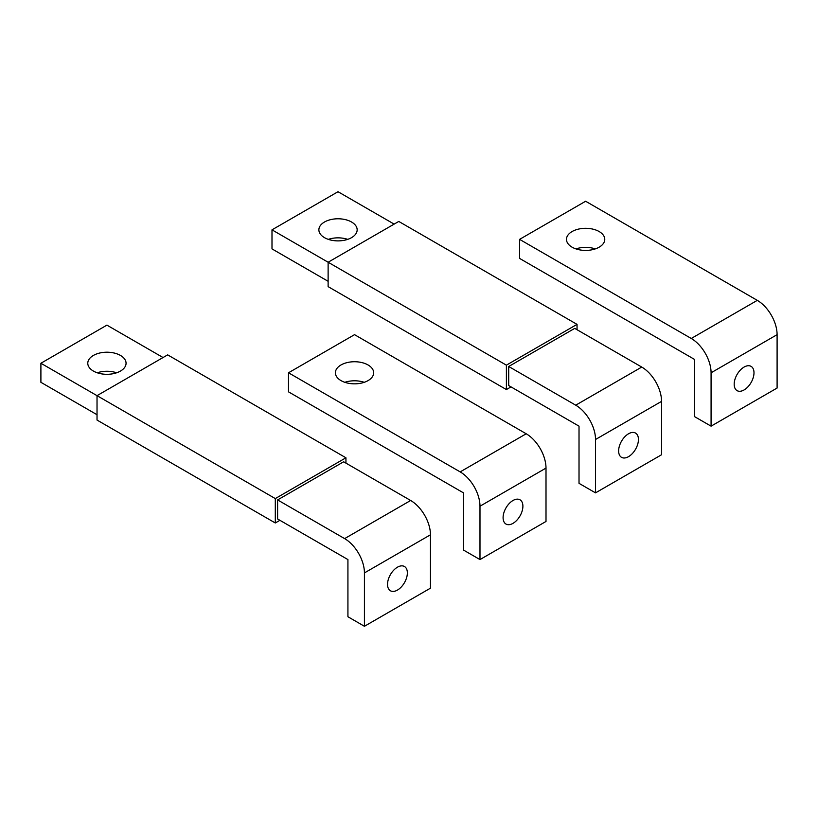 <?xml version="1.0" encoding="UTF-8"?>
<svg xmlns="http://www.w3.org/2000/svg" width="818" height="818" viewBox="0 0 818 818"><rect width="100%" height="100%" fill="white"/><g stroke="black" fill="none" stroke-linecap="round" stroke-linejoin="round"><path stroke-width="1.23" d="M277.609 499.921L343.632 461.792L410.646 500.483A28.016 16.176 -120 0 1 430.462 534.798L430.462 588.162L364.429 626.281L347.926 616.752L347.926 559.573L277.609 518.98L277.609 499.921L344.623 538.612A28.016 16.176 -120 0 1 364.429 572.917L364.429 626.281M407.354 572.917A14.008 8.088 120 0 0 404.45 566.506A14.008 8.088 120 0 0 393.652 570.258A14.008 8.088 120 0 0 387.538 584.349A14.008 8.088 120 0 0 390.442 590.77A14.008 8.088 120 0 0 401.239 587.017A14.008 8.088 120 0 0 407.354 572.917M163.048 357.538L106.923 325.135L40.9 363.253L97.025 395.656L97.025 420.053L275.298 522.978L279.92 520.309M97.025 414.716L40.9 382.313L40.9 363.253M97.23 372.783A19.141 11.053 180 0 1 116.616 372.783M120.461 355.441A19.141 11.053 0 0 0 99.602 353.049A19.141 11.053 0 0 0 87.782 363.253A19.141 11.053 0 0 0 93.395 371.065A19.141 11.053 0 0 0 114.254 373.468A19.141 11.053 0 0 0 126.064 363.253A19.141 11.053 0 0 0 120.461 355.441M345.942 457.794L275.298 498.581L97.025 395.656L167.67 354.869L345.942 457.794L345.942 463.131M275.298 498.581L275.298 522.978M508.704 366.495L574.727 328.376L641.741 367.067A28.016 16.176 -120 0 1 661.558 401.372L661.558 454.747L595.524 492.865L579.021 483.336L579.021 426.158L508.704 385.554L508.704 366.495L575.719 405.186A28.016 16.176 -120 0 1 595.524 439.491L595.524 492.865M638.439 439.501A14.008 8.088 120 0 0 635.545 433.08A14.008 8.088 120 0 0 624.747 436.832A14.008 8.088 120 0 0 618.633 450.933A14.008 8.088 120 0 0 621.537 457.344A14.008 8.088 120 0 0 632.334 453.591A14.008 8.088 120 0 0 638.439 439.501M394.143 224.112L338.018 191.719L271.995 229.838L328.12 262.241L328.12 286.637L506.393 389.562L511.015 386.894M328.12 281.3L271.995 248.897L271.995 229.838M328.325 239.367A19.141 11.053 180 0 1 347.711 239.367M351.556 222.015A19.141 11.053 0 0 0 330.697 219.623A19.141 11.053 0 0 0 318.877 229.838A19.141 11.053 0 0 0 324.49 237.649A19.141 11.053 0 0 0 345.349 240.042A19.141 11.053 0 0 0 357.159 229.838A19.141 11.053 0 0 0 351.556 222.015M577.038 324.368L506.393 365.165L328.12 262.241L398.765 221.443L577.038 324.368L577.038 329.705M506.393 365.165L506.393 389.562M479.982 559.573L546.005 521.455L546.005 468.09A28.016 16.176 -120 0 0 526.199 433.775L354.531 334.664L288.498 372.783L288.498 391.842L463.469 492.865L463.469 550.044L479.982 559.573L479.982 506.209A28.016 16.176 -120 0 0 460.166 471.894L288.498 372.783M522.896 506.209A14.008 8.088 120 0 0 519.992 499.798A14.008 8.088 120 0 0 509.205 503.551A14.008 8.088 120 0 0 503.09 517.641A14.008 8.088 120 0 0 505.984 524.052A14.008 8.088 120 0 0 516.782 520.299A14.008 8.088 120 0 0 522.896 506.209M368.059 364.971A19.141 11.053 0 0 0 347.2 362.579A19.141 11.053 0 0 0 335.39 372.783A19.141 11.053 0 0 0 340.994 380.595A19.141 11.053 0 0 0 361.853 382.998A19.141 11.053 0 0 0 373.673 372.783A19.141 11.053 0 0 0 368.059 364.971M344.838 382.313A19.141 11.053 180 0 1 364.225 382.313M519.594 239.367L519.594 258.427L694.564 359.439L694.564 416.628L711.077 426.158L711.077 372.783A28.016 16.176 -120 0 0 691.261 338.478L519.594 239.367L585.627 201.248L757.294 300.359L691.261 338.478M757.294 300.359A28.016 16.176 -120 0 1 777.1 334.664L777.1 388.039L711.077 426.158M734.186 384.225A14.008 8.088 120 0 0 737.079 390.636A14.008 8.088 120 0 0 747.877 386.883A14.008 8.088 120 0 0 753.991 372.783A14.008 8.088 120 0 0 751.088 366.372A14.008 8.088 120 0 0 740.3 370.125A14.008 8.088 120 0 0 734.186 384.225M572.089 247.179A19.141 11.053 0 0 0 592.948 249.572A19.141 11.053 0 0 0 604.768 239.367A19.141 11.053 0 0 0 599.154 231.545A19.141 11.053 0 0 0 578.295 229.152A19.141 11.053 0 0 0 566.475 239.367A19.141 11.053 0 0 0 572.089 247.179M575.933 248.897A19.141 11.053 180 0 1 595.31 248.897M430.462 534.798L364.429 572.917M410.646 500.483L344.623 538.612M661.558 401.372L595.524 439.491M641.741 367.067L575.719 405.186M546.005 468.09L479.982 506.209M526.199 433.775L460.166 471.894M777.1 334.664L711.077 372.783"/></g></svg>
